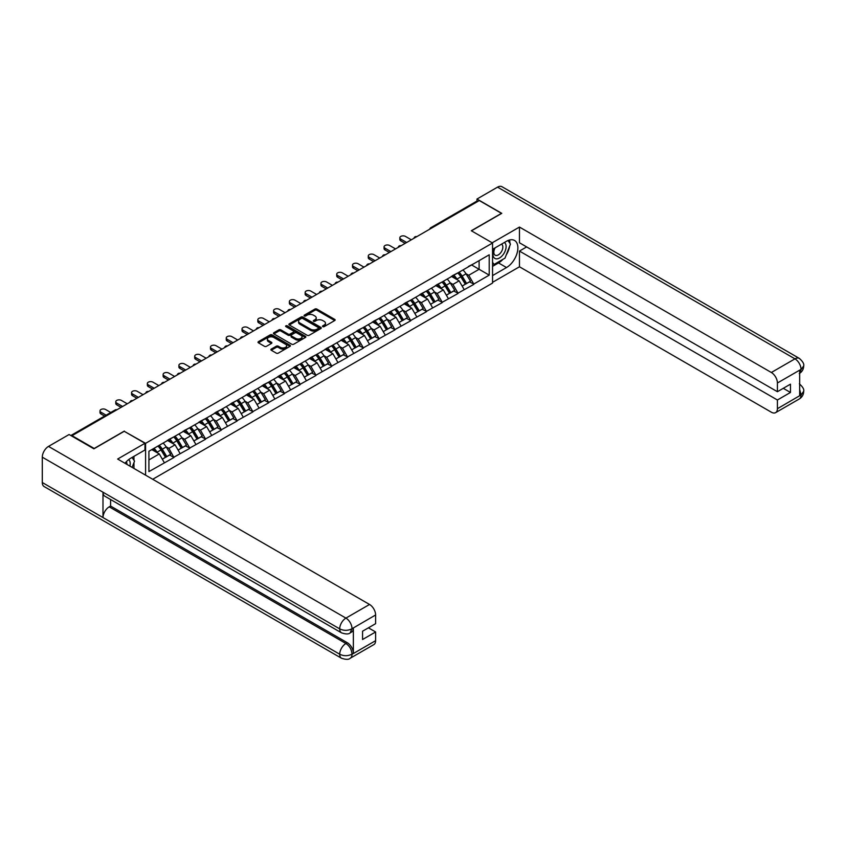 <?xml version="1.0" encoding="UTF-8"?>
<svg xmlns="http://www.w3.org/2000/svg" width="846" height="846" viewBox="0 0 846 846"><rect width="100%" height="100%" fill="white"/><g stroke="black" fill="none" stroke-linecap="round" stroke-linejoin="round"><path stroke-width="1.27" d="M322.791 326.63A0.983 0.571 0 0 0 324.177 326.63L334.73 320.539A1.406 0.814 0 0 0 335.143 319.968A1.406 0.814 0 0 0 334.73 319.397L316.859 309.076A1.406 0.814 0 0 0 314.871 309.076L304.317 315.167A0.983 0.571 0 0 0 305.713 315.97L307.077 315.177A4.494 2.591 0 0 1 313.432 315.177L314.924 316.044A4.494 2.591 0 0 1 316.235 317.874A4.494 2.591 0 0 1 314.924 319.714L313.559 320.497A0.983 0.571 0 0 0 314.945 321.3L316.309 320.507A4.494 2.591 0 0 1 322.664 320.507L324.155 321.374A4.494 2.591 0 0 1 325.467 323.204A4.494 2.591 0 0 1 324.155 325.044L322.791 325.826A0.983 0.571 0 0 0 322.791 326.63L322.791 325.826M271.28 349.091A1.406 0.814 0 0 0 270.868 349.662A1.406 0.814 0 0 0 271.28 350.233L276.293 353.131A1.406 0.814 0 0 0 278.281 353.131L289.998 346.363A1.406 0.814 0 0 0 290.411 345.792A1.406 0.814 0 0 0 289.998 345.221L272.126 334.9A1.406 0.814 0 0 0 270.138 334.9L258.421 341.668A1.406 0.814 0 0 0 258.009 342.239A1.406 0.814 0 0 0 258.421 342.81L264.481 346.31A1.406 0.814 0 0 0 266.469 346.31L271.481 343.413A1.406 0.814 0 0 0 271.894 342.841A1.406 0.814 0 0 0 271.481 342.27L268.478 340.536A3.754 2.168 0 0 1 267.378 339.003A3.754 2.168 0 0 1 269.694 336.994A3.754 2.168 0 0 1 273.787 337.469L285.557 344.259A3.754 2.168 0 0 1 286.657 345.792A3.754 2.168 0 0 1 284.33 347.801A3.754 2.168 0 0 1 280.238 347.325L278.281 346.194A1.406 0.814 0 0 0 276.293 346.194L271.28 349.091L271.28 350.233L276.293 347.368L276.293 346.194M124.341 431.069L94.192 448.475L72.037 435.679L479.301 200.555L501.456 213.34L471.307 230.746L492.552 243.014L145.586 443.336L124.341 431.365M307.172 335.302A1.406 0.814 0 0 0 309.16 335.302L320.877 328.534A1.406 0.814 0 0 0 321.29 327.962A1.406 0.814 0 0 0 320.877 327.391L303.005 317.07A1.406 0.814 0 0 0 301.017 317.07L289.3 323.838A1.406 0.814 0 0 0 288.888 324.409A1.406 0.814 0 0 0 289.3 324.98L307.172 335.302M286.265 326.842A0.983 0.571 0 0 1 287.27 326.979L287.27 325.816L305.438 336.306A1.406 0.814 0 0 1 305.85 336.877A1.406 0.814 0 0 1 305.438 337.448L293.721 344.216A1.406 0.814 0 0 1 291.733 344.216L273.861 333.895L273.861 332.753A1.406 0.814 0 0 0 273.448 333.324A1.406 0.814 0 0 0 273.861 333.895M273.861 332.753L278.873 329.855A1.406 0.814 0 0 1 280.861 329.855L288.105 334.043A1.406 0.814 0 0 0 290.093 334.043L293.425 332.118A1.406 0.814 0 0 0 293.837 331.547A1.406 0.814 0 0 0 293.425 330.976L285.874 326.619A0.983 0.571 0 0 1 287.27 325.816M145.586 475.166L145.586 443.336M152.714 479.28L492.552 283.072L492.552 243.014M157.991 446.043A9.581 5.531 -120 0 1 161.279 449.871L165.742 457.252L169.634 455L173.959 457.496L168.904 448.38L166.102 446.773M173.959 457.496L148.917 471.603L148.917 451.278L489.21 254.805L489.21 275.13L473.792 284.045L468.726 275.278L465.924 273.66M457.823 272.93A9.581 5.531 -120 0 1 461.102 276.769L465.575 284.14L469.467 281.898L473.792 284.045M473.792 284.393L458.003 293.15L452.948 284.393L450.146 282.776M442.046 282.046A9.581 5.531 -120 0 1 445.324 285.874L449.797 293.255L453.689 291.003L458.003 293.15M458.003 293.499L442.225 302.265L437.171 293.499L434.368 291.881M426.268 291.151A9.581 5.531 -120 0 1 429.546 294.99L434.009 302.36L437.911 300.119L442.225 302.265M442.225 302.614L426.447 311.37L421.393 302.614L418.59 300.996M410.479 300.267A9.581 5.531 -120 0 1 413.768 304.105L418.231 311.476L422.122 309.224L426.447 311.37M426.447 311.719L410.67 320.486L405.604 311.719L402.802 310.101M394.701 309.372A9.581 5.531 -120 0 1 397.98 313.21L402.453 320.592L406.344 318.339L410.67 320.486M410.67 320.835L394.881 329.591L389.826 320.835L387.024 319.217M378.923 318.487A9.581 5.531 -120 0 1 382.202 322.326L386.675 329.697L390.566 327.444L394.881 329.591M394.881 329.94L379.103 338.707L374.048 329.94L371.246 328.322M363.146 327.592A9.581 5.531 -120 0 1 366.424 331.431L370.886 338.812L374.789 336.56L379.103 338.707M379.103 339.056L363.325 347.812L358.27 339.056L355.468 337.438M347.357 336.708A9.581 5.531 -120 0 1 350.646 340.547L355.109 347.918L359 345.676L363.325 347.812M363.325 348.161L347.547 356.927L342.482 348.161L339.68 346.553M331.579 345.824A9.581 5.531 -120 0 1 334.857 349.652L339.331 357.033L343.222 354.781L347.547 356.927M347.547 357.276L331.759 366.032L326.704 357.276L323.902 355.658M315.801 354.929A9.581 5.531 -120 0 1 319.079 358.767L323.553 366.138L327.444 363.896L331.759 366.032M331.759 366.392L315.981 375.148L310.926 366.392L308.124 364.774M300.023 364.044A9.581 5.531 -120 0 1 303.302 367.873L307.764 375.254L311.666 373.001L315.981 375.148M315.981 375.497L300.203 384.264L295.148 375.497L292.346 373.879M284.235 373.149A9.581 5.531 -120 0 1 287.524 376.988L291.986 384.359L295.878 382.117L300.203 384.264M300.203 384.613L284.425 393.369L279.36 384.613L276.557 382.995M268.457 382.265A9.581 5.531 -120 0 1 271.735 386.093L276.208 393.475L280.1 391.222L284.425 393.369M284.425 393.718L268.637 402.485L263.582 393.718L260.78 392.1M252.679 391.37A9.581 5.531 -120 0 1 255.957 395.209L260.42 402.58L264.322 400.338L268.637 402.485M268.637 402.833L252.859 411.59L247.804 402.833L245.002 401.216M236.901 400.486A9.581 5.531 -120 0 1 240.179 404.325L244.642 411.695L248.544 409.443L252.859 411.59M252.859 411.939L237.081 420.705L232.026 411.939L229.224 410.321M221.113 409.591A9.581 5.531 -120 0 1 224.401 413.43L228.864 420.811L232.756 418.559L237.081 420.705M237.081 421.054L221.303 429.81L216.238 421.054L213.435 419.436M205.335 418.707A9.581 5.531 -120 0 1 208.613 422.545L213.086 429.916L216.978 427.674L221.303 429.81M221.303 430.159L205.515 438.926L200.46 430.159L197.657 428.541M189.557 427.812A9.581 5.531 -120 0 1 192.835 431.65L197.298 439.032L201.2 436.779L205.515 438.926M205.515 439.275L189.737 448.031L184.682 439.275L181.879 437.657M173.768 436.927A9.581 5.531 -120 0 1 177.057 440.766L181.52 448.137L185.411 445.895L189.737 448.031M189.737 448.391L173.959 457.147M168.597 439.571L173.959 436.822M168.904 448.38L175.069 444.827L167.275 440.322M180.124 453.583L175.069 444.827M184.375 430.455L189.737 427.706M184.682 439.275L190.847 435.711L183.064 431.217M195.912 444.467L190.847 435.711M200.153 421.34L205.515 418.601M200.46 430.159L206.636 426.606L198.842 422.101M211.69 435.362L206.636 426.606M215.942 412.235L221.303 409.485M216.238 421.054L222.413 417.49L214.62 412.996M227.468 426.247L222.413 417.49M231.719 403.119L237.081 400.38M232.026 411.939L238.191 408.375L230.398 403.88M243.246 417.141L238.191 408.375M247.497 394.014L252.859 391.264M247.804 402.833L253.969 399.27L246.186 394.775M259.035 408.026L253.969 399.27M263.275 384.898L268.637 382.159M263.582 393.718L269.758 390.154L261.964 385.66M274.813 398.921L269.758 390.154M279.064 375.793L284.425 373.044M279.36 384.613L285.536 381.049L277.742 376.555M290.59 389.805L285.536 381.049M294.842 366.678L300.203 363.939M295.148 375.497L301.313 371.933L293.53 367.439M306.368 380.7L301.313 371.933M310.619 357.572L315.981 354.823M310.926 366.392L317.091 362.828L309.308 358.323M322.157 371.584L317.091 362.828M326.397 348.457L331.759 345.718M326.704 357.276L332.88 353.713L325.086 349.218M337.935 362.479L332.88 353.713M342.186 339.352L347.547 336.602M342.482 348.161L348.658 344.608L340.864 340.103M353.713 353.364L348.658 344.608M357.964 330.236L363.325 327.487M358.27 339.056L364.436 335.492L356.652 330.998M369.49 344.248L364.436 335.492M373.742 321.12L379.103 318.382M374.048 329.94L380.214 326.387L372.43 321.882M385.279 335.143L380.214 326.387M389.52 312.015L394.881 309.266M389.826 320.835L396.002 317.271L388.208 312.777M401.057 326.027L396.002 317.271M405.308 302.9L410.67 300.161M405.604 311.719L411.78 308.156L403.986 303.661M416.835 316.922L411.78 308.156M421.086 293.795L426.447 291.045M421.393 302.614L427.558 299.05L419.775 294.556M432.613 307.807L427.558 299.05M436.864 284.679L442.225 281.94M437.171 293.499L443.336 289.935L435.553 285.44M448.401 298.701L443.336 289.935M452.642 275.574L458.003 272.824M452.948 284.393L459.124 280.83L451.33 276.335M464.179 289.586L459.124 280.83M477.789 201.433L431.957 227.881M431.312 228.261A2.147 1.237 120 0 1 431.862 227.828A2.147 1.237 60 0 0 430.783 227.722L476.615 201.263A2.147 1.237 60 0 1 477.683 201.369M468.43 266.458L473.792 263.719M468.726 275.278L479.1 269.292L479.1 260.653L489.21 254.805M471.613 264.967L489.21 275.13M72.037 435.679L72.037 436.208M148.917 459.917L159.291 453.932L151.804 449.607M164.346 462.699L159.291 453.932M323.183 326.768L324.155 326.207A4.494 2.591 0 0 0 325.467 324.378L325.467 323.204M316.235 317.874L316.235 319.048A4.494 2.591 0 0 1 314.924 320.877L313.951 321.438M334.709 320.549L316.859 310.239A1.406 0.814 0 0 0 314.871 310.239L304.708 316.108M320.856 328.544L303.005 318.244A1.406 0.814 0 0 0 301.017 318.244L289.321 324.991M318.392 328.364A0.983 0.571 0 0 0 318.392 327.561L302.709 318.508A0.983 0.571 0 0 0 301.313 318.508L299.875 319.333A4.494 2.591 0 0 0 298.564 321.173A4.494 2.591 0 0 0 299.875 323.003L310.598 329.2A4.494 2.591 0 0 0 316.954 329.2L318.392 328.364L318.392 329.538A0.983 0.571 0 0 0 318.678 329.136L318.678 327.962M298.564 321.173L298.564 322.337A4.494 2.591 0 0 0 299.875 324.177L299.875 323.003M318.392 329.538L316.954 330.363A4.494 2.591 0 0 1 310.598 330.363L299.875 324.177M273.882 333.906L278.873 331.029L278.873 329.855M293.837 331.547L293.837 332.711A1.406 0.814 0 0 1 293.425 333.292L290.093 335.206A1.406 0.814 0 0 1 288.105 335.206L280.861 331.029A1.406 0.814 0 0 0 278.873 331.029M287.27 326.979L305.417 337.459M295.635 338.379A3.754 2.168 0 0 0 299.727 338.855A3.754 2.168 0 0 0 302.043 336.845A3.754 2.168 0 0 0 300.943 335.312L296.798 332.922A1.406 0.814 0 0 0 294.81 332.922L291.489 334.847A1.406 0.814 0 0 0 291.077 335.418A1.406 0.814 0 0 0 291.489 335.989L295.635 338.379L295.635 339.553A3.754 2.168 0 0 0 299.727 340.018A3.754 2.168 0 0 0 302.043 338.019L302.043 336.845M291.077 335.418L291.077 336.581A1.406 0.814 0 0 0 291.489 337.163L291.489 335.989M295.635 339.553L291.489 337.163M286.657 345.792L286.657 346.966A3.754 2.168 0 0 1 284.33 348.964A3.754 2.168 0 0 1 280.238 348.499L278.281 347.368A1.406 0.814 0 0 0 276.293 347.368M267.378 339.003L267.378 340.166A3.754 2.168 0 0 0 268.478 341.699L268.478 340.536M271.481 342.27L271.481 343.413L268.478 341.699M289.977 346.374L272.126 336.074A1.406 0.814 0 0 0 270.138 336.074L258.442 342.82M400.803 239.101L400.803 240.846A3.289 1.904 180 0 1 399.841 239.503L399.841 237.758A3.289 1.904 0 0 0 400.803 239.101L406.672 242.485M411.325 239.799L405.456 236.415A3.289 1.904 0 0 0 401.871 236.002A3.289 1.904 0 0 0 399.841 237.758M462.963 269.969A11.728 6.768 60 0 1 466.03 273.829L462.138 276.082A11.728 6.768 -120 0 0 459.061 272.211M462.138 276.082L466.611 283.452L470.503 281.21L466.03 273.829M465.575 284.14L466.611 283.452M469.467 281.898L470.503 281.21M452.356 275.733A9.581 5.531 60 0 1 455 278.45M453.858 275.225A11.728 6.768 60 0 1 456.925 279.085L457.369 279.815M462.17 286.107L465.289 284.214L460.827 276.843A11.728 6.768 -120 0 0 457.749 272.972M465.289 284.214L462.128 286.043M400.803 240.846L405.149 243.362M385.025 248.206L385.025 249.961A3.289 1.904 180 0 1 384.063 248.618L384.063 246.863A3.289 1.904 0 0 0 385.025 248.206L390.894 251.6M395.547 248.914L389.678 245.52A3.289 1.904 0 0 0 386.093 245.107A3.289 1.904 0 0 0 384.063 246.863M447.174 279.074A11.728 6.768 60 0 1 450.252 282.945L446.36 285.197A11.728 6.768 -120 0 0 443.283 281.327M446.36 285.197L450.823 292.568L454.725 290.315L450.252 282.945M449.797 293.255L450.823 292.568M453.689 291.003L454.725 290.315M436.578 284.848A9.581 5.531 60 0 1 439.222 287.555M438.08 284.33A11.728 6.768 60 0 1 441.147 288.2L441.591 288.93M446.392 295.222L449.512 293.329L445.049 285.948A11.728 6.768 -120 0 0 441.972 282.088M449.512 293.329L446.35 295.148M385.025 249.961L389.372 252.468M369.247 257.321L369.247 259.077A3.289 1.904 180 0 1 368.274 257.734L368.274 255.978A3.289 1.904 0 0 0 369.247 257.321L375.106 260.705M379.759 258.019L373.9 254.635A3.289 1.904 0 0 0 370.305 254.223A3.289 1.904 0 0 0 368.274 255.978M431.397 288.19A11.728 6.768 60 0 1 434.474 292.05L430.582 294.302A11.728 6.768 -120 0 0 427.505 290.442M430.582 294.302L435.045 301.684L438.937 299.431L434.474 292.05M434.009 302.36L435.045 301.684M437.911 300.119L438.937 299.431M420.8 293.964A9.581 5.531 60 0 1 423.444 296.671M422.291 293.446A11.728 6.768 60 0 1 425.369 297.316L425.813 298.035M430.614 304.327L433.734 302.434L429.26 295.064A11.728 6.768 -120 0 0 426.194 291.193M433.734 302.434L430.572 304.264M369.247 259.077L373.594 261.583M353.459 266.427L353.459 268.182A3.289 1.904 180 0 1 352.496 266.839L352.496 265.084A3.289 1.904 0 0 0 353.459 266.427L359.328 269.821M363.981 267.135L358.112 263.741A3.289 1.904 0 0 0 354.527 263.328A3.289 1.904 0 0 0 352.496 265.084M415.619 297.295A11.728 6.768 60 0 1 418.696 301.165L414.794 303.418A11.728 6.768 -120 0 0 411.727 299.547M414.794 303.418L419.267 310.789L423.159 308.536L418.696 301.165M418.231 311.476L419.267 310.789M422.122 309.224L423.159 308.536M405.012 303.069A9.581 5.531 60 0 1 407.656 305.787M406.514 302.551A11.728 6.768 60 0 1 409.591 306.421L410.024 307.151M414.826 313.443L417.945 311.55L413.483 304.169A11.728 6.768 -120 0 0 410.405 300.309M417.945 311.55L414.794 313.369M353.459 268.182L357.816 270.699M337.681 275.542L337.681 277.298A3.289 1.904 180 0 1 336.719 275.955L336.719 274.199A3.289 1.904 0 0 0 337.681 275.542L343.55 278.926M348.203 276.24L342.334 272.856A3.289 1.904 0 0 0 338.749 272.444A3.289 1.904 0 0 0 336.719 274.199M399.841 306.411A11.728 6.768 60 0 1 402.908 310.281L399.016 312.523A11.728 6.768 -120 0 0 395.939 308.663M399.016 312.523L403.489 319.904L407.381 317.652L402.908 310.281M402.453 320.592L403.489 319.904M406.344 318.339L407.381 317.652M389.234 312.185A9.581 5.531 60 0 1 391.878 314.892M390.736 311.666A11.728 6.768 60 0 1 393.802 315.537L394.247 316.256M399.048 322.548L402.167 320.655L397.705 313.284A11.728 6.768 -120 0 0 394.627 309.414M402.167 320.655L399.005 322.485M337.681 277.298L342.027 279.804M321.903 284.658L321.903 286.403A3.289 1.904 180 0 1 320.941 285.06L320.941 283.304A3.289 1.904 0 0 0 321.903 284.658L327.772 288.042M332.425 285.356L326.556 281.961A3.289 1.904 0 0 0 322.971 281.559A3.289 1.904 0 0 0 320.941 283.304M384.052 315.526A11.728 6.768 60 0 1 387.13 319.386L383.238 321.639A11.728 6.768 -120 0 0 380.161 317.768M383.238 321.639L387.701 329.009L391.603 326.768L387.13 319.386M386.675 329.697L387.701 329.009M390.566 327.444L391.603 326.768M373.456 321.29A9.581 5.531 60 0 1 376.1 324.007M374.947 320.782A11.728 6.768 60 0 1 378.025 324.642L378.469 325.372M383.27 331.664L386.389 329.771L381.916 322.4A11.728 6.768 -120 0 0 378.849 318.53M386.389 329.771L383.227 331.6M321.903 286.403L326.249 288.92M494.646 248.111A9.295 5.372 120 0 0 496.242 258.844A9.295 5.372 120 0 0 504.639 252.193A9.295 5.372 120 0 0 504.417 242.464M495.174 247.804A6.366 3.68 120 0 0 495.153 255.196A6.366 3.68 120 0 0 496.084 255.481A6.366 3.68 120 0 0 501.911 250.786A6.366 3.68 120 0 0 501.519 244.166A6.366 3.68 120 0 0 501.498 244.156M507.97 240.528L510.455 244.06L504.999 258.136L494.075 264.449L492.552 262.281M492.552 263.571L494.075 264.449M132.008 457.475L134.556 461.091L132.113 467.383M129.893 466.104A9.295 5.372 120 0 0 128.666 459.6M126.932 464.391A6.366 3.68 120 0 0 126.276 461.779M502.979 259.299A16.095 9.295 120 0 1 498.527 262.926L506.511 267.537A16.095 9.295 120 0 0 517.022 253.356A16.095 9.295 120 0 0 514.558 240.465A16.095 9.295 120 0 0 506.511 241.258L492.552 249.316M506.511 267.537L492.552 275.595M492.552 282.321L519.465 266.786L519.465 251.072L777.411 399.999L777.411 408.703L801.183 394.849L799.671 395.558L799.671 370.442L801.035 369.364L777.411 383.005A8.587 4.96 -120 0 0 771.341 372.494L794.965 358.852L497.564 187.146L476.975 199.032L501.763 213.34L471.465 230.831M526.646 246.926L519.465 251.072M783.28 388.314L790.46 392.459L790.46 384.169L777.411 391.709L519.465 242.781L519.465 227.066L771.341 372.494M492.203 242.802L519.465 227.066M519.465 266.786L771.341 412.203A8.587 4.96 -120 0 0 775.634 412.626A8.587 4.96 -120 0 0 777.411 408.703M497.564 187.146A8.798 5.076 -60 0 1 501.964 186.712L799.364 358.418A8.798 5.076 -60 0 0 794.965 358.852A8.587 4.96 60 0 1 801.035 369.364M476.975 201.168L476.975 199.032M777.411 391.709L777.411 383.005M790.46 392.459L777.411 399.999M506.172 255.09A16.095 9.295 120 0 0 509.641 246.165M509.905 243.278A16.095 9.295 120 0 0 509.504 240M498.527 262.926L492.552 266.374M492.552 264.502L493.366 264.037M799.671 389.551L801.035 394.775M799.364 383.82C802.812 386.929 804.26 389.414 803.7 391.264L801.194 394.849M799.364 358.418C802.812 361.496 804.26 364.002 803.7 365.927L801.183 369.448M341.53 632.85A8.798 5.076 -60 0 1 339.701 628.874C343.751 630.82 347.801 630.809 351.83 628.832L350.212 632.84C348.774 634.299 345.877 634.299 341.53 632.85L104.819 496.19A8.798 5.076 -60 0 1 102.99 492.213L42.3 457.178A8.798 5.076 -60 0 1 48.518 446.402L69.108 434.516L93.895 448.824L124.235 431.301L144.973 443.272L144.973 449.987L130.612 458.289A16.095 9.295 120 0 0 124.975 463.27M144.973 443.272L117.657 459.04L369.543 604.467A8.587 4.96 60 0 1 375.613 614.979L375.613 623.682L362.564 631.211L362.564 639.513L375.613 631.973L375.613 640.676A8.587 4.96 60 0 1 373.837 644.61L350.212 658.241A8.587 4.96 -120 0 0 351.999 654.318L375.613 640.676M133.594 468.24L136.989 470.196M133.954 468.039L133.954 462.646M133.954 460.235L133.954 456.354M350.212 658.241C348.848 659.7 345.951 659.7 341.53 658.251L44.119 486.545A8.798 5.076 -60 0 1 42.3 482.527L102.99 517.562A8.798 5.076 -60 0 1 109.219 506.849L345.929 643.51L347.294 642.717A8.587 4.96 60 0 1 353.364 653.239L353.364 628.123A8.587 4.96 60 0 1 351.587 632.047L350.212 632.84M42.3 457.178L42.3 482.527M48.518 446.402L345.929 618.109A8.798 5.076 -60 0 0 339.701 628.874L102.99 492.213L102.99 517.562L339.701 654.222C343.74 656.179 347.791 656.179 351.841 654.222L351.999 654.318M375.613 631.973L368.433 627.827M110.583 499.51L110.583 506.056L347.294 642.717M110.583 506.056L109.219 506.849M306.115 293.763L306.115 295.518A3.289 1.904 180 0 1 305.152 294.175L305.152 292.42A3.289 1.904 0 0 0 306.115 293.763L311.984 297.147M316.637 294.461L310.778 291.077A3.289 1.904 0 0 0 307.183 290.664A3.289 1.904 0 0 0 305.152 292.42M368.274 324.631A11.728 6.768 60 0 1 371.352 328.502L367.46 330.744A11.728 6.768 -120 0 0 364.383 326.884M367.46 330.744L371.923 338.125L375.814 335.873L371.352 328.502M370.886 338.812L371.923 338.125M374.789 336.56L375.814 335.873M357.678 330.405A9.581 5.531 60 0 1 360.322 333.113M359.169 329.887A11.728 6.768 60 0 1 362.247 333.758L362.691 334.477M367.481 340.769L370.611 338.886L366.138 331.505A11.728 6.768 -120 0 0 363.071 327.645M370.611 338.886L367.45 340.705M306.115 295.518L310.471 298.025M290.337 302.879L290.337 304.623A3.289 1.904 180 0 1 289.374 303.28L289.374 301.536A3.289 1.904 0 0 0 290.337 302.879L296.206 306.263M300.859 303.577L294.99 300.193A3.289 1.904 0 0 0 291.405 299.78A3.289 1.904 0 0 0 289.374 301.536M352.496 333.747A11.728 6.768 60 0 1 355.574 337.607L351.672 339.859A11.728 6.768 -120 0 0 348.605 335.989M351.672 339.859L356.145 347.23L360.036 344.988L355.574 337.607M355.109 347.918L356.145 347.23M359 345.676L360.036 344.988M341.89 339.51A9.581 5.531 60 0 1 344.534 342.228M343.391 339.003A11.728 6.768 60 0 1 346.469 342.863L346.902 343.592M351.703 349.884L354.823 347.992L350.36 340.621A11.728 6.768 -120 0 0 347.283 336.75M354.823 347.992L351.672 349.821M290.337 304.623L294.694 307.14M274.559 311.984L274.559 313.739A3.289 1.904 180 0 1 273.596 312.396L273.596 310.641A3.289 1.904 0 0 0 274.559 311.984L280.428 315.368M285.081 312.682L279.212 309.298A3.289 1.904 0 0 0 275.627 308.885A3.289 1.904 0 0 0 273.596 310.641M336.719 342.852A11.728 6.768 60 0 1 339.785 346.723L335.894 348.964A11.728 6.768 -120 0 0 332.816 345.105M335.894 348.964L340.356 356.346L344.259 354.093L339.785 346.723M339.331 357.033L340.356 356.346M343.222 354.781L344.259 354.093M326.112 348.626A9.581 5.531 60 0 1 328.756 351.333M327.614 348.108A11.728 6.768 60 0 1 330.68 351.978L331.124 352.708M335.925 359L339.045 357.107L334.582 349.726A11.728 6.768 -120 0 0 331.505 345.866M339.045 357.107L335.883 358.926M274.559 313.739L278.905 316.245M258.781 321.099L258.781 322.844A3.289 1.904 180 0 1 257.819 321.501L257.819 319.756A3.289 1.904 0 0 0 258.781 321.099L264.639 324.483M269.303 321.797L263.434 318.413A3.289 1.904 0 0 0 259.849 318.001A3.289 1.904 0 0 0 257.819 319.756M320.93 351.968A11.728 6.768 60 0 1 324.007 355.828L320.116 358.08A11.728 6.768 -120 0 0 317.039 354.21M320.116 358.08L324.578 365.451L328.481 363.209L324.007 355.828M323.553 366.138L324.578 365.451M327.444 363.896L328.481 363.209M310.334 357.731A9.581 5.531 60 0 1 312.978 360.449M311.825 357.224A11.728 6.768 60 0 1 314.902 361.083L315.346 361.813M320.148 368.105L323.267 366.212L318.794 358.841A11.728 6.768 -120 0 0 315.727 354.971M323.267 366.212L320.105 368.042M258.781 322.844L263.127 325.361M242.992 330.204L242.992 331.96A3.289 1.904 180 0 1 242.03 330.617L242.03 328.861A3.289 1.904 0 0 0 242.992 330.204L248.861 333.599M253.514 330.902L247.645 327.518A3.289 1.904 0 0 0 244.06 327.106A3.289 1.904 0 0 0 242.03 328.861M305.152 361.073A11.728 6.768 60 0 1 308.23 364.943L304.338 367.185A11.728 6.768 -120 0 0 301.261 363.325M304.338 367.185L308.801 374.567L312.692 372.314L308.23 364.943M307.764 375.254L308.801 374.567M311.666 373.001L312.692 372.314M294.556 366.847A9.581 5.531 60 0 1 297.2 369.554M296.047 366.329A11.728 6.768 60 0 1 299.124 370.199L299.569 370.929M304.359 377.221L307.489 375.328L303.016 367.947A11.728 6.768 -120 0 0 299.939 364.087M307.489 375.328L304.327 377.147M242.992 331.96L247.349 334.466M227.214 339.32L227.214 341.065A3.289 1.904 180 0 1 226.252 339.722L226.252 337.977A3.289 1.904 0 0 0 227.214 339.32L233.084 342.704M237.737 340.018L231.867 336.634A3.289 1.904 0 0 0 228.283 336.222A3.289 1.904 0 0 0 226.252 337.977M289.374 370.188A11.728 6.768 60 0 1 292.452 374.048L288.549 376.301A11.728 6.768 -120 0 0 285.483 372.43M288.549 376.301L293.023 383.672L296.914 381.43L292.452 374.048M291.986 384.359L293.023 383.672M295.878 382.117L296.914 381.43M278.768 375.952A9.581 5.531 60 0 1 281.411 378.67M280.269 375.444A11.728 6.768 60 0 1 283.347 379.304L283.78 380.034M288.581 386.326L291.701 384.433L287.238 377.062A11.728 6.768 -120 0 0 284.161 373.192M291.701 384.433L288.549 386.262M227.214 341.065L231.561 343.582M211.437 348.425L211.437 350.181A3.289 1.904 180 0 1 210.474 348.838L210.474 347.082A3.289 1.904 0 0 0 211.437 348.425L217.306 351.82M221.959 349.134L216.09 345.739A3.289 1.904 0 0 0 212.505 345.327A3.289 1.904 0 0 0 210.474 347.082M273.596 379.294A11.728 6.768 60 0 1 276.663 383.164L272.772 385.416A11.728 6.768 -120 0 0 269.694 381.546M272.772 385.416L277.234 392.787L281.136 390.535L276.663 383.164M276.208 393.475L277.234 392.787M280.1 391.222L281.136 390.535M262.99 385.067A9.581 5.531 60 0 1 265.633 387.775M264.491 384.549A11.728 6.768 60 0 1 267.558 388.42L268.002 389.149M272.803 395.442L275.923 393.549L271.46 386.167A11.728 6.768 -120 0 0 268.383 382.307M275.923 393.549L272.761 395.368M211.437 350.181L215.783 352.687M195.659 357.541L195.659 359.296A3.289 1.904 180 0 1 194.696 357.953L194.696 356.198A3.289 1.904 0 0 0 195.659 357.541L201.517 360.925M206.17 358.239L200.312 354.855A3.289 1.904 0 0 0 196.727 354.442A3.289 1.904 0 0 0 194.696 356.198M257.808 388.409A11.728 6.768 60 0 1 260.885 392.269L256.994 394.522A11.728 6.768 -120 0 0 253.916 390.662M256.994 394.522L261.456 401.903L265.348 399.65L260.885 392.269M260.42 402.58L261.456 401.903M264.322 400.338L265.348 399.65M247.212 394.183A9.581 5.531 60 0 1 249.856 396.89M248.703 393.665A11.728 6.768 60 0 1 251.78 397.535L252.224 398.255M257.025 404.547L260.145 402.654L255.672 395.283A11.728 6.768 -120 0 0 252.605 391.412M260.145 402.654L256.983 404.483M195.659 359.296L200.005 361.802M179.87 366.646L179.87 368.401A3.289 1.904 180 0 1 178.908 367.058L178.908 365.303A3.289 1.904 0 0 0 179.87 366.646L185.739 370.04M190.392 367.354L184.523 363.96A3.289 1.904 0 0 0 180.938 363.547A3.289 1.904 0 0 0 178.908 365.303M242.03 397.514A11.728 6.768 60 0 1 245.107 401.385L241.216 403.637A11.728 6.768 -120 0 0 238.138 399.767M241.216 403.637L245.678 411.008L249.57 408.755L245.107 401.385M244.642 411.695L245.678 411.008M248.544 409.443L249.57 408.755M231.434 403.288A9.581 5.531 60 0 1 234.078 406.006M232.925 402.781A11.728 6.768 60 0 1 236.002 406.64L236.446 407.37M241.237 413.662L244.367 411.769L239.894 404.388A11.728 6.768 -120 0 0 236.817 400.528M244.367 411.769L241.205 413.588M179.87 368.401L184.227 370.918M164.092 375.761L164.092 377.517A3.289 1.904 180 0 1 163.13 376.174L163.13 374.418A3.289 1.904 0 0 0 164.092 375.761L169.961 379.145M174.614 376.459L168.745 373.075A3.289 1.904 0 0 0 165.16 372.663A3.289 1.904 0 0 0 163.13 374.418M226.252 406.63A11.728 6.768 60 0 1 229.329 410.5L225.427 412.742A11.728 6.768 -120 0 0 222.361 408.882M225.427 412.742L229.901 420.124L233.792 417.871L229.329 410.5M228.864 420.811L229.901 420.124M232.756 418.559L233.792 417.871M215.645 412.404A9.581 5.531 60 0 1 218.289 415.111M217.147 411.886A11.728 6.768 60 0 1 220.224 415.756L220.658 416.475M225.459 422.767L228.579 420.874L224.116 413.504A11.728 6.768 -120 0 0 221.039 409.633M228.579 420.874L225.417 422.704M164.092 377.517L168.439 380.023M148.314 384.877L148.314 386.622A3.289 1.904 180 0 1 147.352 385.279L147.352 383.524A3.289 1.904 0 0 0 148.314 384.877L154.184 388.261M158.837 385.575L152.967 382.18A3.289 1.904 0 0 0 149.382 381.779A3.289 1.904 0 0 0 147.352 383.524M210.474 415.746A11.728 6.768 60 0 1 213.541 419.605L209.649 421.858A11.728 6.768 -120 0 0 206.572 417.987M209.649 421.858L214.112 429.229L218.014 426.987L213.541 419.605M213.086 429.916L214.112 429.229M216.978 427.674L218.014 426.987M199.868 421.509A9.581 5.531 60 0 1 202.511 424.227M201.369 421.001A11.728 6.768 60 0 1 204.436 424.861L204.88 425.591M209.681 431.883L212.801 429.99L208.338 422.619A11.728 6.768 -120 0 0 205.261 418.749M212.801 429.99L209.639 431.82M148.314 386.622L152.661 389.139M132.536 393.982L132.536 395.738A3.289 1.904 180 0 1 131.574 394.395L131.574 392.639A3.289 1.904 0 0 0 132.536 393.982L138.395 397.366M143.048 394.68L137.189 391.296A3.289 1.904 0 0 0 133.605 390.884A3.289 1.904 0 0 0 131.574 392.639M194.686 424.851A11.728 6.768 60 0 1 197.763 428.721L193.871 430.963A11.728 6.768 -120 0 0 190.794 427.103M193.871 430.963L198.334 438.344L202.226 436.092L197.763 428.721M197.298 439.032L198.334 438.344M201.2 436.779L202.226 436.092M184.09 430.625A9.581 5.531 60 0 1 186.733 433.332M185.581 430.106A11.728 6.768 60 0 1 188.658 433.977L189.102 434.696M193.903 440.988L197.023 439.106L192.55 431.724A11.728 6.768 -120 0 0 189.483 427.865M197.023 439.106L193.861 440.925M132.536 395.738L136.883 398.244M116.748 403.098L116.748 404.843A3.289 1.904 180 0 1 115.786 403.5L115.786 401.755A3.289 1.904 0 0 0 116.748 403.098L122.617 406.482M127.27 403.796L121.401 400.412A3.289 1.904 0 0 0 117.816 399.999A3.289 1.904 0 0 0 115.786 401.755M178.908 433.966A11.728 6.768 60 0 1 181.985 437.826L178.083 440.079A11.728 6.768 -120 0 0 175.016 436.208M178.083 440.079L182.556 447.449L186.448 445.208L181.985 437.826M181.52 448.137L182.556 447.449M185.411 445.895L186.448 445.208M168.312 439.73A9.581 5.531 60 0 1 170.955 442.447M169.803 439.222A11.728 6.768 60 0 1 172.88 443.082L173.324 443.812M178.115 450.104L181.245 448.211L176.772 440.84A11.728 6.768 -120 0 0 173.694 436.97M181.245 448.211L178.083 450.04M116.748 404.843L121.105 407.36M100.97 412.203L100.97 413.958A3.289 1.904 180 0 1 100.008 412.615L100.008 410.86A3.289 1.904 0 0 0 100.97 412.203L106.11 415.175M110.763 412.488L105.623 409.517A3.289 1.904 0 0 0 102.038 409.104A3.289 1.904 0 0 0 100.008 410.86M163.13 443.071A11.728 6.768 60 0 1 166.207 446.942L162.305 449.184A11.728 6.768 -120 0 0 159.238 445.324M162.305 449.184L166.778 456.565L170.67 454.313L166.207 446.942M165.742 457.252L166.778 456.565M169.634 455L170.67 454.313M152.788 449.046A9.581 5.531 60 0 1 155.167 451.553M154.025 448.327A11.728 6.768 60 0 1 157.102 452.198L157.536 452.927M162.337 459.219L165.456 457.326L160.994 449.945A11.728 6.768 -120 0 0 157.916 446.085M165.456 457.326L162.295 459.145M100.97 413.958L104.587 416.042M116.346 410.099L71.487 435.891M116.79 409.845A2.147 1.237 -60 0 0 116.251 410.046A2.147 1.237 -120 0 0 115.172 409.94L70.853 435.521M415.534 237.366A2.147 1.237 120 0 1 416.073 236.933A2.147 1.237 -60 0 1 416.623 236.743M399.756 246.482A2.147 1.237 120 0 1 400.295 246.049A2.147 1.237 -60 0 1 400.845 245.848M383.968 255.587A2.147 1.237 120 0 1 384.518 255.154A2.147 1.237 -60 0 1 385.057 254.963M368.19 264.703A2.147 1.237 120 0 1 368.74 264.269A2.147 1.237 -60 0 1 369.279 264.068M352.412 273.808A2.147 1.237 120 0 1 352.951 273.385A2.147 1.237 -60 0 1 353.501 273.184M336.634 282.924A2.147 1.237 120 0 1 337.173 282.49A2.147 1.237 -60 0 1 337.723 282.289M320.846 292.029A2.147 1.237 120 0 1 321.395 291.606A2.147 1.237 -60 0 1 321.935 291.405M305.068 301.144A2.147 1.237 120 0 1 305.618 300.711A2.147 1.237 -60 0 1 306.157 300.52M289.29 310.26A2.147 1.237 120 0 1 289.829 309.826A2.147 1.237 -60 0 1 290.379 309.625M273.512 319.365A2.147 1.237 120 0 1 274.051 318.931A2.147 1.237 -60 0 1 274.601 318.741M257.723 328.481A2.147 1.237 120 0 1 258.273 328.047A2.147 1.237 -60 0 1 258.813 327.846M241.945 337.586A2.147 1.237 120 0 1 242.495 337.152A2.147 1.237 -60 0 1 243.035 336.962M226.168 346.701A2.147 1.237 120 0 1 226.707 346.268A2.147 1.237 -60 0 1 227.257 346.067M210.39 355.806A2.147 1.237 120 0 1 210.929 355.383A2.147 1.237 -60 0 1 211.479 355.183M194.601 364.922A2.147 1.237 120 0 1 195.151 364.489A2.147 1.237 -60 0 1 195.69 364.288M178.823 374.027A2.147 1.237 120 0 1 179.373 373.604A2.147 1.237 -60 0 1 179.912 373.403M163.045 383.143A2.147 1.237 120 0 1 163.585 382.709A2.147 1.237 -60 0 1 164.135 382.508M147.267 392.248A2.147 1.237 120 0 1 147.807 391.825A2.147 1.237 -60 0 1 148.357 391.624M131.479 401.364A2.147 1.237 120 0 1 132.029 400.93A2.147 1.237 -60 0 1 132.568 400.74M324.155 326.207L324.155 325.044M313.559 321.3L313.559 320.497M314.924 320.877L314.924 319.714M304.317 315.97L304.317 315.167M314.871 310.239L314.871 309.076M316.859 310.239L316.859 309.076M334.73 320.539L334.73 319.397M289.3 324.98L289.3 323.838M301.017 318.244L301.017 317.07M303.005 318.244L303.005 317.07M320.877 328.534L320.877 327.391M310.598 330.363L310.598 329.2M316.954 330.363L316.954 329.2M280.861 331.029L280.861 329.855M288.105 335.206L288.105 334.043M290.093 335.206L290.093 334.043M293.425 333.292L293.425 332.118M305.438 337.448L305.438 336.306M278.281 347.368L278.281 346.194M280.238 348.499L280.238 347.325M258.421 342.81L258.421 341.668M270.138 336.074L270.138 334.9M272.126 336.074L272.126 334.9M289.998 346.363L289.998 345.221M460.827 276.843L456.925 279.085M445.049 285.948L441.147 288.2M429.26 295.064L425.369 297.316M413.483 304.169L409.591 306.421M397.705 313.284L393.802 315.537M381.916 322.4L378.025 324.642M803.7 391.296C803.605 394.659 802.124 397.229 799.259 398.995A8.587 4.96 -120 0 0 801.035 395.061M799.671 373.298L801.035 369.66M353.364 653.239L351.851 654.222M375.613 614.979L351.851 628.821M351.999 628.906L353.364 628.123M351.999 628.62A8.587 4.96 60 0 0 345.929 618.109L369.543 604.467M341.53 658.251A8.798 5.076 -60 0 1 339.701 654.222A8.798 5.076 -60 0 1 345.929 643.51C349.578 645.953 351.598 649.464 351.999 654.021M366.138 331.505L362.247 333.758M350.36 340.621L346.469 342.863M334.582 349.726L330.68 351.978M318.794 358.841L314.902 361.083M303.016 367.947L299.124 370.199M287.238 377.062L283.347 379.304M271.46 386.167L267.558 388.42M255.672 395.283L251.78 397.535M239.894 404.388L236.002 406.64M224.116 413.504L220.224 415.756M208.338 422.619L204.436 424.861M192.55 431.724L188.658 433.977M176.772 440.84L172.88 443.082M160.994 449.945L157.102 452.198M430.783 227.722A2.147 2.147 0 0 0 429.757 229.16M416.771 236.658A2.147 2.147 0 0 0 413.969 238.265M400.983 245.763A2.147 2.147 0 0 0 398.191 247.381M385.205 254.879A2.147 2.147 0 0 0 382.413 256.486M369.427 263.994A2.147 2.147 0 0 0 366.635 265.602M353.639 273.099A2.147 2.147 0 0 0 350.847 274.717M337.861 282.215A2.147 2.147 0 0 0 335.069 283.822M322.083 291.32A2.147 2.147 0 0 0 319.291 292.938M306.305 300.436A2.147 2.147 0 0 0 303.513 302.043M290.516 309.541A2.147 2.147 0 0 0 287.725 311.159M274.739 318.656A2.147 2.147 0 0 0 271.947 320.264M258.961 327.762A2.147 2.147 0 0 0 256.169 329.38M243.183 336.877A2.147 2.147 0 0 0 240.391 338.485M227.394 345.982A2.147 2.147 0 0 0 224.602 347.6M211.616 355.098A2.147 2.147 0 0 0 208.825 356.705M195.838 364.214A2.147 2.147 0 0 0 193.047 365.821M180.061 373.319A2.147 2.147 0 0 0 177.269 374.937M164.272 382.434A2.147 2.147 0 0 0 161.48 384.042M148.494 391.539A2.147 2.147 0 0 0 145.702 393.157M132.716 400.655A2.147 2.147 0 0 0 129.924 402.262M116.938 409.76A2.147 2.147 0 0 0 115.172 409.94M775.634 412.626L799.259 398.995M803.7 365.948C803.584 369.29 802.103 371.828 799.259 373.583"/></g></svg>
